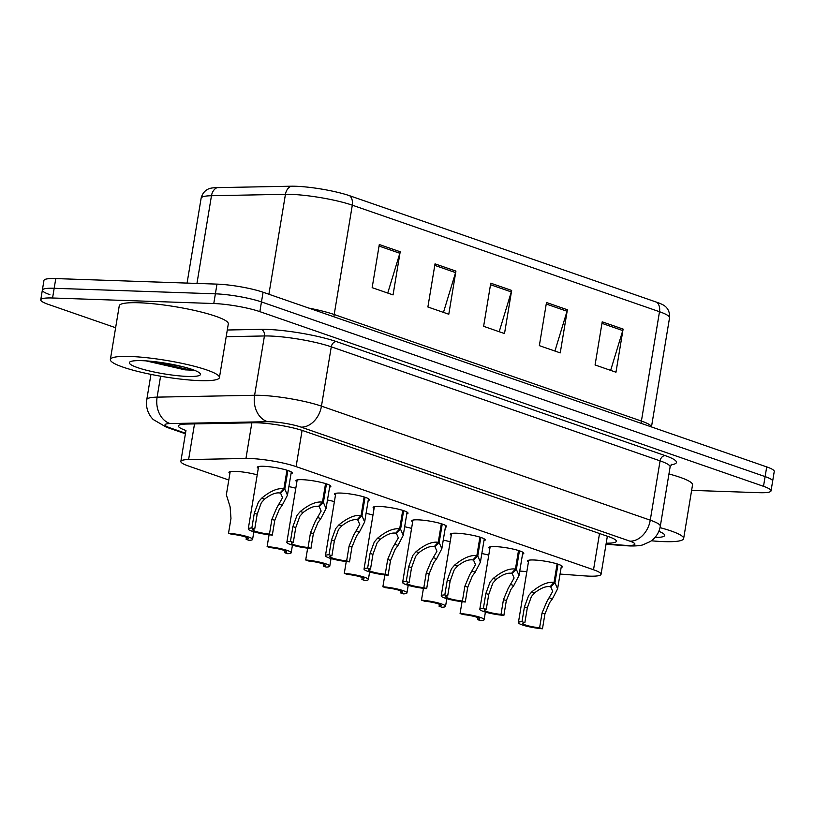 <?xml version="1.0" encoding="UTF-8"?>
<svg xmlns="http://www.w3.org/2000/svg" width="815" height="815" viewBox="0 0 815 815"><rect width="100%" height="100%" fill="white"/><g stroke="black" fill="none" stroke-linecap="round" stroke-linejoin="round"><path stroke-width="1.22" d="M229.891 473.413A17.686 2.649 9.4 0 1 228.954 472.333A17.686 2.649 9.4 0 1 235.26 471.355A17.686 2.649 9.4 0 1 257.214 474.86M489.835 548.668A17.686 2.649 9.4 0 1 488.898 547.578A17.686 2.649 9.4 0 1 495.204 546.6A17.686 2.649 9.4 0 1 513.959 549.29A17.686 2.649 9.4 0 1 523.8 553.354A17.686 2.649 9.4 0 1 522.558 554.088M451.245 535.282A17.686 2.649 9.4 0 1 450.308 534.192A17.686 2.649 9.4 0 1 456.614 533.214A17.686 2.649 9.4 0 1 475.369 535.903A17.686 2.649 9.4 0 1 485.21 539.968A17.686 2.649 9.4 0 1 483.967 540.702M412.655 521.895A17.686 2.649 9.4 0 1 411.718 520.816A17.686 2.649 9.4 0 1 418.024 519.838A17.686 2.649 9.4 0 1 436.779 522.517A17.686 2.649 9.4 0 1 446.61 526.592A17.686 2.649 9.4 0 1 445.377 527.315M374.065 508.519A17.686 2.649 9.4 0 1 373.127 507.429A17.686 2.649 9.4 0 1 379.423 506.451A17.686 2.649 9.4 0 1 398.189 509.141A17.686 2.649 9.4 0 1 408.02 513.206A17.686 2.649 9.4 0 1 406.777 513.929M335.474 495.133A17.686 2.649 9.4 0 1 334.527 494.043A17.686 2.649 9.4 0 1 340.833 493.065A17.686 2.649 9.4 0 1 359.598 495.754A17.686 2.649 9.4 0 1 369.429 499.819A17.686 2.649 9.4 0 1 368.186 500.553M296.884 481.747A17.686 2.649 9.4 0 1 295.937 480.656A17.686 2.649 9.4 0 1 302.243 479.678A17.686 2.649 9.4 0 1 321.008 482.368A17.686 2.649 9.4 0 1 330.839 486.433A17.686 2.649 9.4 0 1 329.596 487.166M258.284 468.36A17.686 2.649 9.4 0 1 257.346 467.27A17.686 2.649 9.4 0 1 263.653 466.302A17.686 2.649 9.4 0 1 282.408 468.982A17.686 2.649 9.4 0 1 292.249 473.057A17.686 2.649 9.4 0 1 291.006 473.78M528.426 562.055A17.686 2.649 9.4 0 1 527.488 560.965A17.686 2.649 9.4 0 1 533.794 559.986A17.686 2.649 9.4 0 1 552.56 562.676A17.686 2.649 9.4 0 1 562.391 566.741A17.686 2.649 9.4 0 1 561.148 567.464M560.058 574.066L584.538 575.879A33.16 4.961 -170.6 0 0 589.235 576.144A33.16 4.961 -170.6 0 0 601.052 574.31A33.16 4.961 -170.6 0 0 593.524 569.756L296.1 466.608A33.16 4.961 -170.6 0 0 245.957 458.458L188.611 459.558A33.16 4.961 -170.6 0 0 180.849 461.433A33.16 4.961 -170.6 0 0 188.377 465.976L228.801 480.004M519.746 571.07L526.847 571.6M443.248 540.151A17.686 2.649 9.4 0 1 450.175 541.781M404.658 526.765A17.686 2.649 9.4 0 1 411.575 528.395M366.067 513.389A17.686 2.649 9.4 0 1 372.985 515.009M327.477 500.003A17.686 2.649 9.4 0 1 334.395 501.632M288.877 486.616A17.686 2.649 9.4 0 1 295.804 488.246M481.838 553.538A17.686 2.649 9.4 0 1 488.766 555.168M115.628 327.732L48.279 304.372A33.16 4.961 9.4 0 1 40.75 299.818A33.16 4.961 9.4 0 1 52.568 297.995L213.775 303.526L215.384 293.828A33.16 4.961 9.4 0 1 261.472 301.937L765.112 476.602A33.16 4.961 9.4 0 1 772.64 481.156A33.16 4.961 9.4 0 0 765.112 476.602L261.472 301.937A33.16 4.961 9.4 0 0 215.384 293.828L54.177 288.286L215.384 293.828L216.984 284.119A33.16 4.961 9.4 0 1 263.072 292.228L766.721 466.903A33.16 4.961 9.4 0 1 774.25 471.447L771.041 490.864A33.16 4.961 9.4 0 1 759.213 492.688L691.619 490.365M49.888 294.663A33.16 4.961 9.4 0 1 42.36 290.12A33.16 4.961 9.4 0 1 54.177 288.286A33.16 4.961 9.4 0 0 42.36 290.12L43.959 280.411A33.16 4.961 9.4 0 1 55.787 278.577L216.984 284.119M379.301 244.531L372.16 287.664L393.054 294.908L400.196 251.774L379.301 244.531M387.736 293.064L399.849 253.271A8.843 6.591 -70.9 0 0 400.196 251.774M435.027 263.856L427.885 306.99L448.79 314.233L455.931 271.1L435.027 263.856M443.472 312.389L455.575 272.597A8.843 6.591 -70.9 0 0 455.931 271.1M602.214 321.833L595.072 364.967L615.967 372.221L623.108 329.087L602.214 321.833M610.649 370.377L622.762 330.574A8.843 6.591 -70.9 0 0 623.108 329.087M546.488 302.508L539.347 345.642L560.241 352.895L567.383 309.761L546.488 302.508M554.923 351.051L567.036 311.248A8.843 6.591 -70.9 0 0 567.383 309.761M490.762 283.182L483.621 326.316L504.516 333.569L511.657 290.425L490.762 283.182M499.198 331.725L511.3 291.923A8.843 6.591 -70.9 0 0 511.657 290.425M217.085 187.633A11.053 8.507 88.9 0 0 211.472 195.722A44.214 6.612 -170.6 0 0 201.122 198.218C202.935 190.863 208.314 188.907 209.506 188.581A38.804 5.807 9.4 0 1 217.085 187.633L291.057 186.217A38.804 5.807 9.4 0 1 349.727 195.763L656.931 302.304A38.804 5.807 9.4 0 1 664.714 305.951C665.733 306.644 670.205 310.23 669.543 317.779A44.214 6.612 -170.6 0 0 659.498 311.717A11.053 8.242 -70.9 0 0 656.931 302.304M606.207 543.167A33.16 4.961 -170.6 0 0 616.344 541.292A33.16 4.961 -170.6 0 0 608.815 536.739L303.71 430.921A33.16 4.961 -170.6 0 0 253.567 422.771L186.187 424.065A33.16 4.961 -170.6 0 0 178.424 425.939A33.16 4.961 -170.6 0 0 185.952 430.483L180.849 461.433M213.775 303.526A33.16 4.961 9.4 0 1 259.863 311.646L763.502 486.311A33.16 4.961 9.4 0 1 771.041 490.864M558.02 564.194L554.944 582.776L557.603 588.858L552.387 598.913L549.544 602.764L544.919 613.99L542.474 628.783A16.585 2.476 -170.6 0 1 518.401 622.609A16.585 2.476 -170.6 0 1 521.997 621.682L524.442 606.89L528.65 595.52L531.869 591.802C540.59 584.661 547.975 581.543 554.027 582.46L557.103 563.899M554.027 582.46L550.084 586.698C545.968 586.016 540.844 588.043 534.721 592.79L531.431 596.488L527.315 607.888L524.86 622.67A12.164 1.813 9.4 0 0 522.772 623.332A12.164 1.813 9.4 0 0 539.601 627.784L542.057 612.992L546.763 601.796L552.702 591.395L550.757 586.922L550.94 585.771M554.944 582.776L550.757 586.922M521.997 621.682L524.86 622.67M539.601 627.784L542.474 628.783M462.034 601.684L460.078 613.522A16.585 2.476 -170.6 0 1 484.141 619.695L485.404 612.085M460.078 613.522L462.94 614.52A12.164 1.813 9.4 0 1 479.78 618.972A12.164 1.813 9.4 0 1 477.682 619.634L480.544 620.623A16.585 2.476 -170.6 0 0 484.141 619.695M478.008 617.678L477.682 619.634M519.43 550.808L516.353 569.39L519.012 575.482L513.796 585.537L510.954 589.377L506.329 600.604L503.874 615.396A16.585 2.476 -170.6 0 1 479.811 609.223A16.585 2.476 -170.6 0 1 483.407 608.296L485.852 593.503L490.06 582.134L493.279 578.416C501.999 571.274 509.385 568.157 515.437 569.074L518.513 550.512M515.437 569.074L511.494 573.312C507.378 572.629 502.254 574.667 496.131 579.404L492.841 583.102L488.725 594.502L486.27 609.294A12.164 1.813 9.4 0 0 484.171 609.946A12.164 1.813 9.4 0 0 501.011 614.398L503.456 599.616L508.173 588.42L514.112 578.008L512.156 573.546L512.35 572.385M516.353 569.39L512.156 573.546M483.407 608.296L486.27 609.294M501.011 614.398L503.874 615.396M480.84 537.421L477.763 556.003L480.422 562.095L475.206 572.15L472.364 576.001L467.739 587.218L465.284 602.01A16.585 2.476 -170.6 0 1 441.221 595.846A16.585 2.476 -170.6 0 1 444.817 594.909L447.262 580.127L451.469 568.748L454.678 565.029C463.409 557.888 470.795 554.77 476.846 555.687L479.923 537.126M476.846 555.687L472.904 559.925C468.778 559.243 463.664 561.28 457.541 566.028L454.25 569.716L450.125 581.115L447.68 595.908A12.164 1.813 9.4 0 0 445.581 596.56A12.164 1.813 9.4 0 0 462.421 601.022L464.866 586.23L469.572 575.033L475.522 564.622L473.566 560.16L473.76 559.009M477.763 556.003L473.566 560.16M444.817 594.909L447.68 595.908M462.421 601.022L465.284 602.01M442.239 524.045L439.163 542.627L441.832 548.709L436.606 558.764L433.774 562.615L429.138 573.841L426.693 588.634A16.585 2.476 -170.6 0 1 402.63 582.46A16.585 2.476 -170.6 0 1 406.227 581.533L408.672 566.741L412.869 555.361L416.088 551.653C424.819 544.502 432.205 541.394 438.256 542.301L441.333 523.75M438.256 542.301L434.314 546.539C430.188 545.867 425.073 547.894 418.951 552.641L415.66 556.329L411.534 567.729L409.089 582.521A12.164 1.813 9.4 0 0 406.991 583.183A12.164 1.813 9.4 0 0 423.831 587.635L426.276 572.843L430.982 561.647L436.932 551.235L434.976 546.773L435.169 545.622M439.163 542.627L434.976 546.773M406.227 581.533L409.089 582.521M423.831 587.635L426.693 588.634M403.649 510.659L400.572 529.241L403.242 535.323L398.015 545.378L395.183 549.229L390.548 560.455L388.103 575.247A16.585 2.476 -170.6 0 1 364.04 569.074A16.585 2.476 -170.6 0 1 367.626 568.147L370.081 553.354L374.279 541.985L377.498 538.267C386.218 531.125 393.614 528.008 399.666 528.925L402.732 510.363M399.666 528.925L395.713 533.163C391.597 532.48 386.473 534.508 380.361 539.255L377.07 542.953L372.944 554.353L370.499 569.135A12.164 1.813 9.4 0 0 368.4 569.797A12.164 1.813 9.4 0 0 385.24 574.249L387.685 559.457L392.392 548.261L398.341 537.859L396.385 533.387L396.579 532.236M400.572 529.241L396.385 533.387M367.626 568.147L370.499 569.135M385.24 574.249L388.103 575.247M423.443 588.308L421.477 600.135A16.585 2.476 -170.6 0 1 445.55 606.309L446.803 598.699M421.477 600.135L424.35 601.134A12.164 1.813 9.4 0 1 441.18 605.586A12.164 1.813 9.4 0 1 439.091 606.248L441.954 607.236A16.585 2.476 -170.6 0 0 445.55 606.309M439.407 604.292L439.091 606.248M384.853 574.921L382.887 586.759A16.585 2.476 -170.6 0 1 406.95 592.933L408.213 585.313M382.887 586.759L385.76 587.747A12.164 1.813 9.4 0 1 402.59 592.21A12.164 1.813 9.4 0 1 400.491 592.862L403.364 593.86A16.585 2.476 -170.6 0 0 406.95 592.933M400.817 590.906L400.491 592.862M346.253 561.535L344.297 573.373A16.585 2.476 -170.6 0 1 368.36 579.547L369.623 571.926M344.297 573.373L347.17 574.371A12.164 1.813 9.4 0 1 363.999 578.823A12.164 1.813 9.4 0 1 361.901 579.475L364.774 580.474A16.585 2.476 -170.6 0 0 368.36 579.547M362.227 577.529L361.901 579.475M660.018 527.641A55.277 8.262 9.4 0 1 683.642 538.572A55.277 8.262 9.4 0 1 663.94 541.618A55.277 8.262 9.4 0 1 651.399 540.793M668.952 473.953A55.277 8.262 9.4 0 1 692.536 484.864L683.642 538.572M658.826 531.339A36.043 5.389 9.4 0 1 664.398 534.559A36.043 5.389 9.4 0 1 654.985 537.472M130.064 356.471A55.277 8.262 9.4 0 1 188.693 364.865A55.277 8.262 9.4 0 1 219.429 377.579A55.277 8.262 9.4 0 1 199.726 380.625A55.277 8.262 9.4 0 1 141.097 372.231A55.277 8.262 9.4 0 1 110.361 359.517A55.277 8.262 9.4 0 1 130.064 356.471M110.361 359.517L119.255 305.819A55.277 8.262 9.4 0 1 138.958 302.762A55.277 8.262 9.4 0 1 197.587 311.157A55.277 8.262 9.4 0 1 228.312 323.871L219.429 377.579M187.603 376.428A36.043 5.389 9.4 0 1 146.995 370.367A36.043 5.389 9.4 0 1 129.88 361.921A36.043 5.389 9.4 0 1 142.177 360.668A36.043 5.389 9.4 0 1 177.945 365.578A36.043 5.389 9.4 0 1 200.174 373.565A36.043 5.389 9.4 0 1 187.603 376.428M145.977 360.862L185.025 369.857L194.357 370.255M150.897 361.259L186.513 369.154L192.951 369.725M162.073 362.644L184.414 367.137M365.059 497.272L361.982 515.854L364.651 521.946L359.425 532.001L356.583 535.842L351.958 547.069L349.513 561.861A16.585 2.476 -170.6 0 1 325.45 555.687A16.585 2.476 -170.6 0 1 329.036 554.76L331.491 539.968L335.688 528.599L338.908 524.88C347.628 517.739 355.024 514.622 361.076 515.538L364.142 496.977M361.076 515.538L357.123 519.776C353.007 519.094 347.883 521.131 341.76 525.869L338.48 529.567L334.354 540.966L331.909 555.759A12.164 1.813 9.4 0 0 329.81 556.411A12.164 1.813 9.4 0 0 346.64 560.863L349.095 546.081L353.802 534.874L359.751 524.473L357.795 520.011L357.989 518.849M361.982 515.854L357.795 520.011M329.036 554.76L331.909 555.759M346.64 560.863L349.513 561.861M326.469 483.886L323.392 502.468L326.051 508.56L320.835 518.615L317.993 522.466L313.368 533.682L310.923 548.475A16.585 2.476 -170.6 0 1 286.849 542.311A16.585 2.476 -170.6 0 1 290.446 541.374L292.891 526.592L297.098 515.212L300.317 511.494C309.038 504.353 316.424 501.235 322.485 502.152L325.552 483.59M322.485 502.152L318.533 506.39C314.417 505.707 309.293 507.745 303.17 512.492L299.879 516.18L295.764 527.58L293.308 542.372A12.164 1.813 9.4 0 0 291.22 543.024A12.164 1.813 9.4 0 0 308.05 547.486L310.505 532.694L315.211 521.498L321.151 511.087L319.205 506.624L319.388 505.463M323.392 502.468L319.205 506.624M290.446 541.374L293.308 542.372M308.05 547.486L310.923 548.475M287.878 470.5L284.802 489.082L287.461 495.174L282.245 505.229L279.402 509.08L274.777 520.306L272.322 535.098A16.585 2.476 -170.6 0 1 248.259 528.925A16.585 2.476 -170.6 0 1 251.855 527.998L254.3 513.206L258.508 501.826L261.727 498.118C270.448 490.966 277.834 487.859 283.885 488.766L286.962 470.214M283.885 488.766L279.942 493.004C275.827 492.321 270.702 494.359 264.58 499.106L261.289 502.794L257.173 514.194L254.718 528.986A12.164 1.813 9.4 0 0 252.619 529.648A12.164 1.813 9.4 0 0 269.459 534.1L271.904 519.308L276.621 508.112L282.561 497.7L280.615 493.238L280.798 492.087M284.802 489.082L280.615 493.238M251.855 527.998L254.718 528.986M269.459 534.1L272.322 535.098M307.663 548.149L305.707 559.986A16.585 2.476 -170.6 0 1 329.769 566.16L331.033 558.55M305.707 559.986L308.569 560.985A12.164 1.813 9.4 0 1 325.409 565.437A12.164 1.813 9.4 0 1 323.311 566.099L326.173 567.087A16.585 2.476 -170.6 0 0 329.769 566.16M323.637 564.143L323.311 566.099M269.072 534.772L267.116 546.6A16.585 2.476 -170.6 0 1 291.179 552.774L292.442 545.164M267.116 546.6L269.979 547.599A12.164 1.813 9.4 0 1 286.819 552.05A12.164 1.813 9.4 0 1 284.72 552.713L287.583 553.701A16.585 2.476 -170.6 0 0 291.179 552.774M285.046 550.757L284.72 552.713M230.197 471.6L226.356 494.807L230.115 506.879L230.971 518.432L228.526 533.224A16.585 2.476 -170.6 0 1 252.589 539.387L253.852 531.777M228.526 533.224L231.389 534.212A12.164 1.813 9.4 0 1 248.229 538.674A12.164 1.813 9.4 0 1 246.13 539.326L248.993 540.325A16.585 2.476 -170.6 0 0 252.589 539.387M246.456 537.37L246.13 539.326M599.524 533.519L593.524 569.756M194.51 423.902L188.611 459.558M251.855 422.802L245.957 458.458M302.09 430.391L296.1 466.608M334.007 316.831A11.053 8.242 109.1 0 1 334.201 314.519L641.405 421.06A44.214 6.612 9.4 0 1 651.45 426.928M308.916 308.131A44.214 6.612 9.4 0 1 334.201 314.519L352.304 205.176A44.214 6.612 -170.6 0 0 285.444 194.306L211.472 195.722L196.955 283.426M291.057 186.217A11.053 8.507 88.9 0 0 285.444 194.306L268.899 294.256M349.727 195.763A11.053 8.242 109.1 0 1 352.304 205.176L659.498 311.717L641.405 421.06A11.053 8.242 109.1 0 0 641.211 423.372M263.072 292.228L259.863 311.646M766.721 466.903L763.502 486.311M55.787 278.577L52.568 297.995M490.508 284.71L511.3 291.923M546.233 304.036L567.036 311.248M601.959 323.361L622.762 330.574M434.772 265.384L455.575 272.597M379.046 246.059L399.849 253.271M606.085 543.921L623.903 545.245A22.107 3.311 -170.6 0 0 627.03 545.418A22.107 3.311 -170.6 0 0 629.893 541.16L301.102 427.131A22.107 3.311 -170.6 0 0 270.376 421.722A22.107 3.311 -170.6 0 0 267.666 421.701L170.192 423.566A22.107 3.311 -170.6 0 0 170.029 427.855L185.514 433.223M150.948 374.391L146.771 399.635A44.214 6.612 9.4 0 1 157.122 397.139L254.606 395.275A44.214 6.612 9.4 0 1 260.016 395.326A44.214 6.612 9.4 0 1 321.456 406.145L650.258 520.174A44.214 6.612 9.4 0 1 660.303 526.245L670.113 466.934A44.214 6.612 -170.6 0 0 660.079 460.862L331.277 346.833A44.214 6.612 -170.6 0 0 269.826 336.014A44.214 6.612 -170.6 0 0 264.427 335.963L226.193 336.697M227.304 330.004L261.157 329.362A49.746 7.437 9.4 0 1 336.371 341.587L665.162 455.616A5.532 4.116 -70.9 0 0 660.079 460.862L650.258 520.174A22.107 16.473 109.1 0 1 629.893 541.16M261.157 329.362A5.532 4.248 -91.1 0 1 264.427 335.963L254.606 395.275A22.107 17.013 88.9 0 0 267.666 421.701M665.162 455.616A49.746 7.437 9.4 0 1 671.102 464.815M301.102 427.131A22.107 16.473 109.1 0 0 321.456 406.145L331.277 346.833A5.532 4.116 -70.9 0 1 336.371 341.587M170.192 423.566A22.107 17.013 88.9 0 1 157.122 397.139L160.586 376.204M170.029 427.855A22.107 16.473 109.1 0 1 166.362 427.172L185.423 433.784M623.903 545.245A22.107 11.288 94.2 0 0 625.839 545.724L606.034 544.257M542.057 612.992L544.919 613.99M549.524 597.925L552.387 598.913M531.869 591.802L534.721 592.79M524.442 606.89L527.315 607.888M503.456 599.616L506.329 600.604M510.934 584.538L513.796 585.537M493.279 578.416L496.131 579.404M485.852 593.503L488.725 594.502M464.866 586.23L467.739 587.218M472.343 571.162L475.206 572.15M454.678 565.029L457.541 566.028M447.262 580.127L450.125 581.115M426.276 572.843L429.138 573.841M433.753 557.776L436.606 558.764M416.088 551.653L418.951 552.641M408.672 566.741L411.534 567.729M387.685 559.457L390.548 560.455M395.163 544.389L398.015 545.378M377.498 538.267L380.361 539.255M370.081 553.354L372.944 554.353M349.095 546.081L351.958 547.069M356.573 531.003L359.425 532.001M338.908 524.88L341.76 525.869M331.491 539.968L334.354 540.966M310.505 532.694L313.368 533.682M317.972 517.627L320.835 518.615M300.317 511.494L303.17 512.492M292.891 526.592L295.764 527.58M271.904 519.308L274.777 520.306M279.382 504.24L282.245 505.229M261.727 498.118L264.58 499.106M254.3 513.206L257.173 514.194M607.358 536.229L601.052 574.31M201.122 198.218L187.073 283.09M669.543 317.779L651.47 426.928M625.839 545.724L629.842 545.948C635.934 546.06 640.254 545.704 642.801 544.868L650.472 541.445C655.831 537.737 659.111 532.674 660.303 526.245M671.845 464.204L670.113 466.934M40.75 299.818L42.36 290.12M146.771 399.635C145.814 406.165 147.311 412.054 151.264 417.311L153.169 419.491L166.362 427.172M518.401 622.609L528.731 560.231M557.603 588.858L561.454 565.651M479.811 609.223L490.141 546.855M519.012 575.482L522.853 552.264M441.221 595.846L451.551 533.468M480.422 562.095L484.263 538.888M402.63 582.46L412.961 520.082M441.832 548.709L445.673 525.502M364.04 569.074L374.36 506.696M403.242 535.323L407.082 512.115M325.45 555.687L335.77 493.32M364.651 521.946L368.492 498.729M286.849 542.311L297.18 479.933M326.051 508.56L329.902 485.353M248.259 528.925L258.589 466.547M287.461 495.174L291.312 471.966"/></g></svg>
